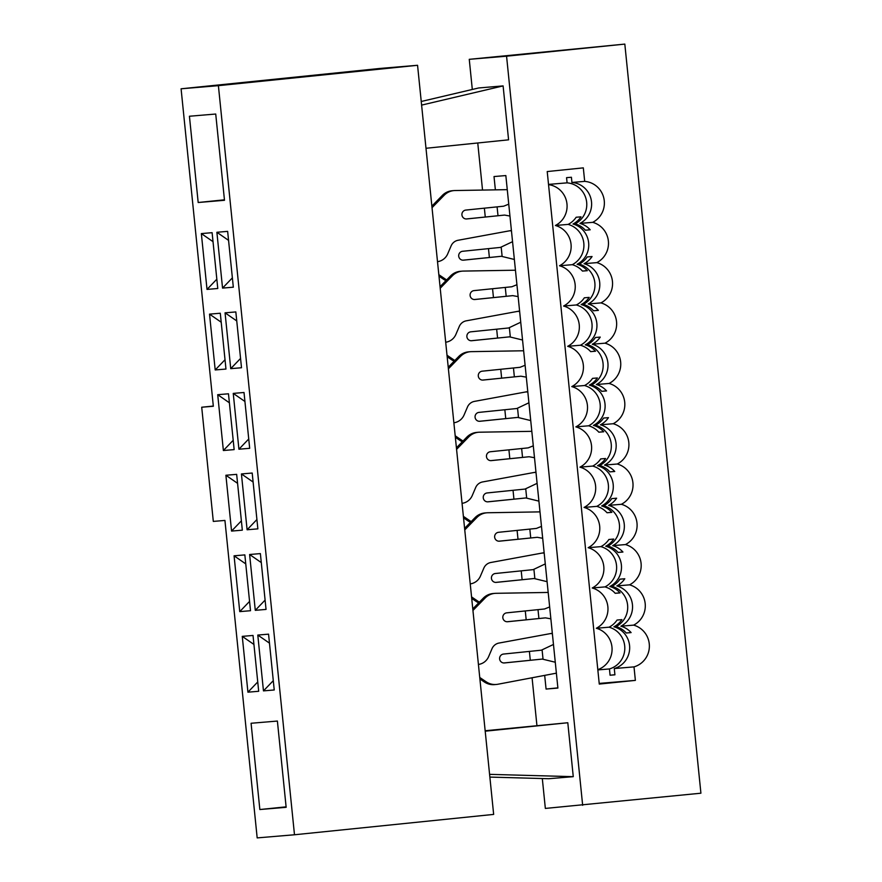 <?xml version="1.0" encoding="UTF-8"?>
<svg xmlns="http://www.w3.org/2000/svg" width="882" height="882" viewBox="0 0 882 882"><rect width="100%" height="100%" fill="white"/><g stroke="black" fill="none" stroke-linecap="round" stroke-linejoin="round"><path stroke-width="1.32" d="M181.086 88.795L380.252 68.421L417.561 65.29L493.655 814.406L294.489 834.769L257.18 837.9L224.932 520.435L213.312 521.405L201.713 407.23L213.334 406.26L181.086 88.795L218.394 85.664L294.489 834.769M227.644 231.371L233.322 287.19L222.551 288.094L216.884 232.275L227.644 231.371M235.836 311.93L241.503 367.75L230.731 368.654L225.064 312.834L235.836 311.93M244.016 392.49L249.683 448.31L238.923 449.214L233.245 393.394L244.016 392.49M252.197 473.039L257.864 528.858L247.103 529.762L241.425 473.943L252.197 473.039M260.377 553.598L266.044 609.418L255.284 610.322L249.617 554.502L260.377 553.598M268.558 634.158L274.236 689.978L263.464 690.882L257.798 635.062L268.558 634.158M207.016 289.406L201.35 233.587L212.11 232.683L217.777 288.502L207.016 289.406L216.84 279.186M215.197 369.955L209.53 314.135L220.291 313.231L225.968 369.051L215.197 369.955L225.02 359.735M223.378 450.515L217.711 394.695L228.471 393.791L234.149 449.611L223.378 450.515L233.201 440.294M231.558 531.074L225.891 475.255L236.663 474.351L242.33 530.17L231.558 531.074L241.381 520.854M239.75 611.623L234.072 555.803L244.843 554.899L250.51 610.719L239.75 611.623L249.562 601.403M247.93 692.183L242.263 636.363L253.024 635.459L258.691 691.279L247.93 692.183L257.742 681.962M286.154 807.317L277.389 721.057L251.083 723.262L259.848 809.533L286.154 807.317M215.726 114.032L189.432 116.237L198.185 202.507L224.491 200.291L215.726 114.032M222.551 288.094L232.374 277.874M228.559 240.367L216.884 232.275M230.731 368.654L240.554 358.434M236.74 320.927L225.064 312.834M238.923 449.214L248.735 438.993M244.931 401.475L233.245 393.394M247.103 529.762L256.916 519.542M253.112 482.035L241.425 473.943M255.284 610.322L265.096 600.102M261.293 562.595L249.617 554.502M213.025 241.668L201.35 233.587M221.206 322.228L209.53 314.135M229.386 402.787L217.711 394.695M237.578 483.336L225.891 475.255M245.758 563.896L234.072 555.803M213.312 406.051L201.713 407.23M417.561 65.29L218.394 85.664M253.939 644.455L242.263 636.363M269.473 643.143L257.798 635.062M263.464 690.882L273.288 680.661M259.848 809.533L286.099 806.843M198.185 202.507L224.447 199.817M556.377 673.164L497.834 684.256A16.085 15.788 -94.8 0 1 486.214 681.83L479.753 677.475M553.466 644.455L541.35 650.188L503.523 654.058A4.465 4.377 85.2 0 0 499.62 658.909A4.465 4.377 85.2 0 0 504.427 662.944L542.254 659.074L555.274 662.239M550.247 633.629L552.364 633.574M503.898 662.966L542.254 659.074M496.246 684.465L494.416 684.619A16.085 15.788 -94.8 0 1 484.372 681.984L479.896 678.964M548.185 592.439L496.004 593.31A16.085 15.788 85.2 0 0 494.967 593.366L493.126 593.52A16.085 15.788 85.2 0 0 483.27 598.183L472.785 608.911M550.864 618.833L545.473 617.863L507.106 621.755M478.43 664.444A13.175 12.932 85.2 0 0 488.606 656.671L492.024 648.667A9.647 9.47 -94.8 0 1 499.003 643.055L552.33 633.243M545.473 617.863L507.646 621.733A4.465 4.377 -94.8 0 1 502.828 617.698A4.465 4.377 -94.8 0 1 506.742 612.847L544.569 608.977L549.651 606.937M494.967 593.366A16.085 15.788 85.2 0 0 485.1 598.029L472.939 610.476M479.422 602.119A16.085 15.788 -94.8 0 1 478.022 601.281L471.561 596.916M545.285 563.896L533.169 569.64L495.342 573.509A4.465 4.377 85.2 0 0 491.439 578.349A4.465 4.377 85.2 0 0 496.246 582.385L534.073 578.515L547.094 581.679M542.066 553.069L544.172 553.025M495.706 582.407L534.073 578.515M478.728 602.825A16.085 15.788 -94.8 0 1 476.192 601.436L471.716 598.415M539.993 511.88L487.812 512.751A16.085 15.788 85.2 0 0 486.776 512.806L484.946 512.96A16.085 15.788 85.2 0 0 475.078 517.624L464.605 528.362M542.684 538.274L537.281 537.303L498.925 541.195M470.238 583.895A13.175 12.932 85.2 0 0 480.425 576.111L483.843 568.118A9.647 9.47 -94.8 0 1 490.822 562.495L544.139 552.683M537.281 537.303L499.466 541.173A4.465 4.377 -94.8 0 1 494.648 537.138A4.465 4.377 -94.8 0 1 498.562 532.298L536.388 528.428L541.471 526.389M486.776 512.806A16.085 15.788 85.2 0 0 476.919 517.469L464.759 529.917M471.242 521.56A16.085 15.788 -94.8 0 1 469.841 520.722L463.381 516.356M537.105 483.347L524.988 489.08L487.162 492.95A4.465 4.377 85.2 0 0 483.248 497.79A4.465 4.377 85.2 0 0 488.066 501.825L525.893 497.955L538.902 501.13M533.886 472.509L535.991 472.465M487.526 501.847L525.893 497.955M470.547 522.265A16.085 15.788 -94.8 0 1 468.011 520.876L463.535 517.855M531.813 431.331L479.632 432.202A16.085 15.788 85.2 0 0 478.595 432.246L476.765 432.401A16.085 15.788 85.2 0 0 466.898 437.075L456.413 447.802M534.492 457.714L529.101 456.744L490.745 460.636M462.058 503.335A13.175 12.932 85.2 0 0 472.245 495.563L475.663 487.559A9.647 9.47 -94.8 0 1 482.63 481.936L535.958 472.135M529.101 456.744L491.285 460.613A4.465 4.377 -94.8 0 1 486.467 456.578A4.465 4.377 -94.8 0 1 490.381 451.738L528.197 447.869L533.29 445.829M478.595 432.246A16.085 15.788 85.2 0 0 468.739 436.921L456.578 449.368M463.05 441.011A16.085 15.788 -94.8 0 1 461.661 440.162L455.2 435.807M528.913 402.787L516.808 408.52L478.981 412.39A4.465 4.377 85.2 0 0 475.067 417.241A4.465 4.377 85.2 0 0 479.885 421.276L517.701 417.407L530.721 420.571M525.705 391.961L527.811 391.906M479.345 421.298L517.701 417.407M462.366 441.717A16.085 15.788 -94.8 0 1 459.831 440.316L455.355 437.296M523.632 350.771L471.451 351.642A16.085 15.788 85.2 0 0 470.415 351.697L468.585 351.852A16.085 15.788 85.2 0 0 458.717 356.515L448.232 367.243M526.311 377.165L520.92 376.195L482.564 380.087M453.877 422.776A13.175 12.932 85.2 0 0 464.064 415.003L467.482 406.999A9.647 9.47 -94.8 0 1 474.45 401.387L527.778 391.575M520.92 376.195L483.093 380.065A4.465 4.377 -94.8 0 1 478.287 376.03A4.465 4.377 -94.8 0 1 482.2 371.179L520.016 367.309L525.11 365.269M470.415 351.697A16.085 15.788 85.2 0 0 460.547 356.361L448.398 368.808M454.869 360.451A16.085 15.788 -94.8 0 1 453.48 359.613L447.02 355.248M520.733 322.228L508.616 327.972L470.801 331.83A4.465 4.377 85.2 0 0 466.887 336.681A4.465 4.377 85.2 0 0 471.694 340.717L509.52 336.847L522.541 340.011M517.525 311.401L519.63 311.357M471.164 340.739L509.52 336.847M454.186 361.157A16.085 15.788 -94.8 0 1 451.639 359.768L447.174 356.747M515.452 270.212L463.271 271.083A16.085 15.788 85.2 0 0 462.234 271.138L460.393 271.292A16.085 15.788 85.2 0 0 450.537 275.956L440.052 286.694M518.131 296.606L512.74 295.635L474.384 299.527M445.697 342.227A13.175 12.932 85.2 0 0 455.873 334.443L459.29 326.45A9.647 9.47 -94.8 0 1 466.269 320.827L519.597 311.015M512.74 295.635L474.913 299.505A4.465 4.377 -94.8 0 1 470.106 295.47A4.465 4.377 -94.8 0 1 474.009 290.619L511.836 286.76L516.929 284.721M462.234 271.138A16.085 15.788 85.2 0 0 452.367 275.801L440.217 288.249M547.215 171.56L599.275 684.079L635.371 680.386L634.004 666.88A21.675 21.267 85.2 0 0 633.629 625.129A21.675 21.267 85.2 0 0 629.539 584.843A21.675 21.267 85.2 0 0 625.448 544.569A21.675 21.267 85.2 0 0 621.358 504.295A21.675 21.267 85.2 0 0 617.268 464.009A21.675 21.267 85.2 0 0 613.177 423.735A21.675 21.267 85.2 0 0 609.087 383.461A21.675 21.267 85.2 0 0 604.997 343.175A21.675 21.267 85.2 0 0 600.907 302.901A21.675 21.267 85.2 0 0 596.816 262.627A21.675 21.267 85.2 0 0 592.726 222.341A21.675 21.267 85.2 0 0 584.689 181.372L583.311 167.867L547.215 171.56M582.66 805.299L506.566 56.194L624.82 44.1L700.914 793.205L545.352 808.43L542.309 778.541M472.311 89.457L469.257 59.326L506.566 56.194M536.918 725.456L532.078 677.773M530.291 660.265L529.398 651.412M526.19 619.803L525.286 610.95M522.111 579.706L521.218 570.863M517.999 539.244L517.106 530.402M513.93 499.146L513.037 490.304M509.818 458.684L508.925 449.842M505.75 418.597L504.846 409.744M501.637 378.135L500.744 369.282M497.569 338.038L496.665 329.195M493.457 297.576L492.553 288.723M489.378 257.478L488.485 248.636M485.276 217.016L484.372 208.174M482.531 190.071L477.757 142.972M485.155 730.748L567.799 722.744L573.267 776.667L489.587 774.352M489.863 777.086L548.802 778.718L573.267 776.667M421.243 101.485L478.639 87.968L503.104 85.907L421.607 105.112M425.995 148.275L508.583 139.83L503.104 85.907M495.375 189.862L494.019 176.554L505.838 175.562L557.898 688.07L546.079 689.062L544.69 675.38M543.036 659.163L542.099 649.946M538.913 618.503L538.009 609.649M534.856 578.603L533.919 569.386M530.732 537.943L529.828 529.09M526.675 498.043L525.738 488.837M522.541 457.383L521.648 448.541M518.495 417.495L517.558 408.278M514.36 376.835L513.467 367.981M510.314 336.935L509.377 327.718M506.18 296.275L505.276 287.422M502.123 256.375L501.197 247.169M497.999 215.715L497.095 206.873M577.093 264.28A21.675 21.267 85.2 0 0 573.002 224.006A21.675 21.267 85.2 0 0 581.006 216.84L576.155 217.248A21.675 21.267 -94.8 0 1 568.151 224.403A21.675 21.267 -94.8 0 1 572.253 264.688A21.675 21.267 -94.8 0 1 582.473 271.083L587.324 270.675A21.675 21.267 85.2 0 0 577.093 264.28L579.22 264.104A21.675 21.267 -94.8 0 1 583.311 304.378A21.675 21.267 -94.8 0 1 593.542 310.773L598.382 310.365A21.675 21.267 85.2 0 0 588.162 303.97L600.907 302.901M597.809 669.659A21.675 21.267 85.2 0 0 596.32 628.26A21.675 21.267 85.2 0 0 592.23 587.985A21.675 21.267 85.2 0 0 588.14 547.7A21.675 21.267 85.2 0 0 584.049 507.426A21.675 21.267 85.2 0 0 579.959 467.151A21.675 21.267 85.2 0 0 575.869 426.866A21.675 21.267 85.2 0 0 571.779 386.592A21.675 21.267 85.2 0 0 567.688 346.317A21.675 21.267 85.2 0 0 563.587 306.032A21.675 21.267 85.2 0 0 559.497 265.758A21.675 21.267 85.2 0 0 555.406 225.483L568.151 224.403M555.406 225.483A21.675 21.267 85.2 0 0 548.538 184.625M548.516 184.404L567.093 182.85A21.675 21.267 -94.8 0 1 575.13 223.819A21.675 21.267 -94.8 0 1 585.35 230.213L590.201 229.805A21.675 21.267 85.2 0 0 579.97 223.411L592.726 222.341M573.002 224.006L575.13 223.819M559.497 265.758L572.253 264.688M581.183 304.555A21.675 21.267 85.2 0 0 589.187 297.399L584.336 297.807A21.675 21.267 -94.8 0 1 576.343 304.963A21.675 21.267 -94.8 0 1 580.433 345.237A21.675 21.267 -94.8 0 1 590.653 351.631L595.504 351.223A21.675 21.267 85.2 0 0 585.273 344.84A21.675 21.267 85.2 0 0 581.183 304.555L583.311 304.378M563.587 306.032L576.343 304.963M567.688 346.317L580.433 345.237M585.273 344.84L587.401 344.653A21.675 21.267 -94.8 0 1 591.491 384.938A21.675 21.267 -94.8 0 1 601.722 391.332L606.562 390.924A21.675 21.267 85.2 0 0 596.342 384.53L609.087 383.461M589.363 385.114A21.675 21.267 85.2 0 0 597.368 377.959L592.528 378.367A21.675 21.267 -94.8 0 1 584.523 385.522A21.675 21.267 -94.8 0 1 588.614 425.797A21.675 21.267 -94.8 0 1 598.834 432.191L603.685 431.783A21.675 21.267 85.2 0 0 593.454 425.389A21.675 21.267 85.2 0 0 589.363 385.114L591.491 384.938M571.779 386.592L584.523 385.522M575.869 426.866L588.614 425.797M593.454 425.389L595.582 425.212A21.675 21.267 -94.8 0 1 599.683 465.487A21.675 21.267 -94.8 0 1 609.903 471.881L614.743 471.473A21.675 21.267 85.2 0 0 604.523 465.079L617.268 464.009M597.544 465.674A21.675 21.267 85.2 0 0 605.548 458.508L600.708 458.916A21.675 21.267 -94.8 0 1 592.704 466.071A21.675 21.267 -94.8 0 1 596.794 506.356A21.675 21.267 -94.8 0 1 607.025 512.751L611.865 512.343A21.675 21.267 85.2 0 0 601.645 505.948A21.675 21.267 85.2 0 0 597.544 465.674L599.683 465.487M579.959 467.151L592.704 466.071M584.049 507.426L596.794 506.356M601.645 505.948L603.773 505.772A21.675 21.267 -94.8 0 1 607.863 546.046A21.675 21.267 -94.8 0 1 618.084 552.441L622.935 552.033A21.675 21.267 85.2 0 0 612.703 545.638L625.448 544.569M605.736 546.223A21.675 21.267 85.2 0 0 613.729 539.067L608.889 539.475A21.675 21.267 -94.8 0 1 600.885 546.631A21.675 21.267 -94.8 0 1 604.975 586.905A21.675 21.267 -94.8 0 1 615.206 593.299L620.046 592.902A21.675 21.267 85.2 0 0 609.826 586.508A21.675 21.267 85.2 0 0 605.736 546.223L607.863 546.046M588.14 547.7L600.885 546.631M592.23 587.985L604.975 586.905M609.826 586.508L611.954 586.321A21.675 21.267 -94.8 0 1 616.044 626.606A21.675 21.267 -94.8 0 1 626.264 633L631.115 632.592A21.675 21.267 85.2 0 0 620.884 626.198L633.629 625.129M634.004 666.88L614.28 668.545A21.675 21.267 85.2 0 0 613.916 626.782L616.044 626.606M613.916 626.782A21.675 21.267 85.2 0 0 621.92 619.627L617.069 620.035A21.675 21.267 -94.8 0 1 609.065 627.19A21.675 21.267 -94.8 0 1 609.44 668.942L597.831 669.923M596.32 628.26L609.065 627.19M469.257 59.326L624.82 44.1M567.093 182.85L566.564 177.657L571.415 177.26L571.933 182.442L584.689 181.372M485.199 731.189L567.799 722.744M599.209 683.418L635.371 680.386M557.876 687.861L546.079 689.062M614.28 668.545L614.919 674.818L610.068 675.226L609.44 668.942M620.884 626.198A21.675 21.267 85.2 0 0 616.794 585.913L629.539 584.843M616.794 585.913A21.675 21.267 85.2 0 0 624.798 578.757L619.958 579.165A21.675 21.267 -94.8 0 1 611.954 586.321M612.703 545.638A21.675 21.267 85.2 0 0 608.613 505.364L621.358 504.295M608.613 505.364A21.675 21.267 85.2 0 0 616.617 498.209L611.766 498.606A21.675 21.267 -94.8 0 1 603.773 505.772M604.523 465.079A21.675 21.267 85.2 0 0 600.433 424.804L613.177 423.735M600.433 424.804A21.675 21.267 85.2 0 0 608.437 417.649L603.586 418.057A21.675 21.267 -94.8 0 1 595.582 425.212M596.342 384.53A21.675 21.267 85.2 0 0 592.252 344.245L604.997 343.175M592.252 344.245A21.675 21.267 85.2 0 0 600.245 337.089L595.405 337.497A21.675 21.267 -94.8 0 1 587.401 344.653M588.162 303.97A21.675 21.267 85.2 0 0 584.06 263.696L596.816 262.627M584.06 263.696A21.675 21.267 85.2 0 0 592.065 256.541L587.225 256.938A21.675 21.267 -94.8 0 1 579.22 264.104M579.97 223.411A21.675 21.267 85.2 0 0 571.933 182.442M610.068 675.226L614.908 674.73M626.264 633L631.038 632.504M615.206 593.299L619.98 592.814M618.084 552.441L622.857 551.956M607.025 512.751L611.788 512.255M609.903 471.881L614.677 471.396M598.834 432.191L603.608 431.706M601.722 391.332L606.496 390.836M590.653 351.631L595.427 351.146M593.542 310.773L598.316 310.288M582.473 271.083L587.247 270.587M585.35 230.213L590.124 229.728M446.689 279.892A16.085 15.788 -94.8 0 1 445.3 279.054L438.839 274.688M512.552 241.679L500.436 247.412L462.609 251.282A4.465 4.377 85.2 0 0 458.706 256.122A4.465 4.377 85.2 0 0 463.513 260.157L501.34 256.287L514.36 259.462M509.333 230.841L511.45 230.797M462.984 260.179L501.34 256.287M445.994 280.597A16.085 15.788 -94.8 0 1 443.459 279.208L438.982 276.187M507.271 189.652L455.09 190.534A16.085 15.788 85.2 0 0 454.054 190.578L452.212 190.733A16.085 15.788 85.2 0 0 442.356 195.407L431.871 206.134M509.95 216.046L504.559 215.076L466.192 218.968M437.516 261.667A13.175 12.932 85.2 0 0 447.692 253.895L451.11 245.891A9.647 9.47 -94.8 0 1 458.089 240.268L511.417 230.467M504.559 215.076L466.732 218.945A4.465 4.377 -94.8 0 1 461.925 214.91A4.465 4.377 -94.8 0 1 465.828 210.07L503.655 206.201L508.738 204.161M454.054 190.578A16.085 15.788 85.2 0 0 444.186 195.253L432.026 207.7M484.372 681.984L486.214 681.83M485.1 598.029L483.27 598.183M476.192 601.436L478.022 601.281M476.919 517.469L475.078 517.624M468.011 520.876L469.841 520.722M468.739 436.921L466.898 437.075M459.831 440.316L461.661 440.162M460.547 356.361L458.717 356.515M451.639 359.768L453.48 359.613M452.367 275.801L450.537 275.956M443.459 279.208L445.3 279.054M444.186 195.253L442.356 195.407"/></g></svg>
